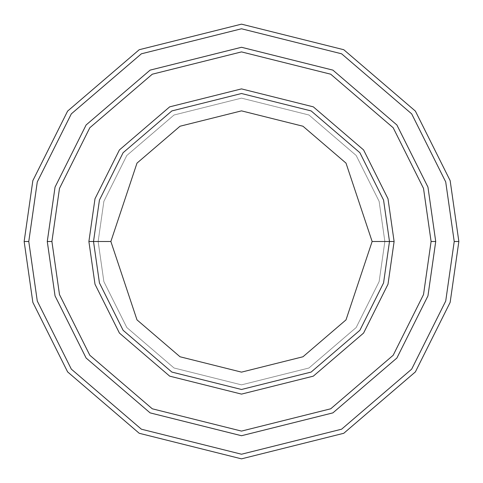 <?xml version="1.0" encoding="UTF-8"?>
<svg xmlns="http://www.w3.org/2000/svg" width="483" height="483" viewBox="0 0 483 483"><rect width="100%" height="100%" fill="white"/><g stroke="black" fill="none" stroke-linecap="round" stroke-linejoin="round"><path stroke-width="0.36" stroke-dasharray="2.42 1.81" d="M93.515 241.5L99.438 200.065L123.111 152.713L171.863 110.927L241.5 93.515L311.137 110.927L359.889 152.713L383.562 200.065L389.485 241.5L384.86 241.5L379.125 281.643L356.188 327.516L308.963 367.992L241.5 384.86L174.037 367.992L126.812 327.516L103.875 281.643L98.14 241.5L93.515 241.5L99.438 282.935L123.111 330.287L171.863 372.073L241.5 389.485L311.137 372.073L359.889 330.287L383.562 282.935L389.485 241.5L383.562 200.065L359.889 152.713L311.137 110.927L241.5 93.515L171.863 110.927L123.111 152.713L99.438 200.065L93.515 241.5L99.438 282.935L123.111 330.287L171.863 372.073L241.5 389.485L311.137 372.073L359.889 330.287L383.562 282.935L389.485 241.5L384.86 241.5L389.485 241.5L384.86 241.5L379.125 201.357L356.188 155.484L308.963 115.008L241.5 98.14L174.037 115.008L126.812 155.484L103.875 201.357L98.14 241.5L103.875 201.357L126.812 155.484L174.037 115.008L241.5 98.14L308.963 115.008L356.188 155.484L379.125 201.357L384.86 241.5L379.125 281.643L356.188 327.516L308.963 367.992L241.5 384.86L174.037 367.992L126.812 327.516L103.875 281.643L98.14 241.5L93.515 241.5L98.14 241.5L93.515 241.5L99.438 200.065L123.111 152.713L171.863 110.927L241.5 93.515L311.137 110.927L359.889 152.713L383.562 200.065L389.485 241.5L383.562 200.065L359.889 152.713L311.137 110.927L241.5 93.515L171.863 110.927L123.111 152.713L99.438 200.065L93.515 241.5L99.438 282.935L123.111 330.287L171.863 372.073L241.5 389.485L311.137 372.073L359.889 330.287L383.562 282.935L389.485 241.5L384.86 241.5L389.485 241.5L383.562 282.935L359.889 330.287L311.137 372.073L241.5 389.485L171.863 372.073L123.111 330.287L99.438 282.935L93.515 241.5L98.14 241.5L103.875 201.357L126.812 155.484L174.037 115.008L241.5 98.14L308.963 115.008L356.188 155.484L379.125 201.357L384.86 241.5L379.125 201.357L356.188 155.484L308.963 115.008L241.5 98.14L174.037 115.008L126.812 155.484L103.875 201.357L98.14 241.5L93.515 241.5L99.438 200.065L123.111 152.713L171.863 110.927L241.5 93.515L311.137 110.927L359.889 152.713L383.562 200.065L389.485 241.5L383.562 282.935L359.889 330.287L311.137 372.073L241.5 389.485L171.863 372.073L123.111 330.287L99.438 282.935L93.515 241.5L99.438 282.935L123.111 330.287L171.863 372.073L241.5 389.485L311.137 372.073L359.889 330.287L383.562 282.935L389.485 241.5L383.562 200.065L359.889 152.713L311.137 110.927L241.5 93.515L171.863 110.927L123.111 152.713L99.438 200.065L93.515 241.5L99.438 282.935L123.111 330.287L171.863 372.073L241.5 389.485L311.137 372.073L359.889 330.287L383.562 282.935L389.485 241.5L383.562 200.065L359.889 152.713L311.137 110.927L241.5 93.515L171.863 110.927L123.111 152.713L99.438 200.065L93.515 241.5L99.438 200.065L123.111 152.713L171.863 110.927L241.5 93.515L311.137 110.927L359.889 152.713L383.562 200.065L389.485 241.5L383.562 282.935L359.889 330.287L311.137 372.073L241.5 389.485L171.863 372.073L123.111 330.287L99.438 282.935L93.515 241.5L99.438 200.065L123.111 152.713L171.863 110.927L241.5 93.515L311.137 110.927L359.889 152.713L383.562 200.065L389.485 241.5L383.562 282.935L359.889 330.287L311.137 372.073L241.5 389.485L171.863 372.073L123.111 330.287L99.438 282.935L93.515 241.5L98.14 241.5L103.875 281.643L126.812 327.516L174.037 367.992L241.5 384.86L308.963 367.992L356.188 327.516L379.125 281.643L384.86 241.5L389.485 241.5L383.562 200.065L359.889 152.713L311.137 110.927L241.5 93.515L171.863 110.927L123.111 152.713L99.438 200.065L93.515 241.5L98.14 241.5L103.875 281.643L126.812 327.516L174.037 367.992L241.5 384.86L308.963 367.992L356.188 327.516L379.125 281.643L384.86 241.5L389.485 241.5L383.562 282.935L359.889 330.287L311.137 372.073L241.5 389.485L171.863 372.073L123.111 330.287L99.438 282.935L93.515 241.5M28.775 241.5L37.282 301.066L71.321 369.133L141.392 429.2L241.5 454.225L341.608 429.2L411.679 369.133L445.718 301.066L454.225 241.5L458.85 241.5L450.156 302.358L415.38 371.91L343.781 433.281L241.5 458.85L139.219 433.281L67.62 371.91L32.844 302.358L24.15 241.5L28.775 241.5L37.282 181.934L71.321 113.867L141.392 53.8L241.5 28.775L341.608 53.8L411.679 113.867L445.718 181.934L454.225 241.5L445.718 301.066L411.679 369.133L341.608 429.2L241.5 454.225L141.392 429.2L71.321 369.133L37.282 301.066L28.775 241.5L24.15 241.5L32.844 302.358L67.62 371.91L139.219 433.281L241.5 458.85L343.781 433.281L415.38 371.91L450.156 302.358L458.85 241.5L450.156 180.642L415.38 111.09L343.781 49.719L241.5 24.15L139.219 49.719L67.62 111.09L32.844 180.642L24.15 241.5L32.844 180.642L67.62 111.09L139.219 49.719L241.5 24.15L343.781 49.719L415.38 111.09L450.156 180.642L458.85 241.5L454.225 241.5L445.718 181.934L411.679 113.867L341.608 53.8L241.5 28.775L141.392 53.8L71.321 113.867L37.282 181.934L28.775 241.5M435.726 241.5L431.102 241.5L423.519 294.588L393.18 355.265L330.722 408.799L241.5 431.102L152.278 408.799L89.82 355.265L59.481 294.588L51.898 241.5L47.274 241.5L55.044 295.886L86.119 358.036L150.098 412.874L241.5 435.726L332.902 412.874L396.881 358.036L427.956 295.886L435.726 241.5L427.956 187.114L396.881 124.964L332.902 70.126L241.5 47.274L150.098 70.126L86.119 124.964L55.044 187.114L47.274 241.5L51.898 241.5L59.481 188.412L89.82 127.735L152.278 74.201L241.5 51.898L330.722 74.201L393.18 127.735L423.519 188.412L431.102 241.5L435.726 241.5L431.102 241.5L423.519 188.412L393.18 127.735L330.722 74.201L241.5 51.898L152.278 74.201L89.82 127.735L59.481 188.412L51.898 241.5L47.274 241.5L55.044 187.114L86.119 124.964L150.098 70.126L241.5 47.274L332.902 70.126L396.881 124.964L427.956 187.114L435.726 241.5L427.956 187.114L396.881 124.964L332.902 70.126L241.5 47.274L150.098 70.126L86.119 124.964L55.044 187.114L47.274 241.5L55.044 295.88L86.119 358.036L150.098 412.874L241.5 435.72L332.902 412.874L396.881 358.036L427.956 295.88L435.72 241.5L427.956 295.88L396.881 358.036L332.902 412.874L241.5 435.72L150.098 412.874L86.119 358.036L55.044 295.88L47.28 241.5L55.044 295.886L86.119 358.036L150.098 412.874L241.5 435.726L332.902 412.874L396.881 358.036L427.956 295.886L435.726 241.5L427.956 187.12L396.881 124.964L332.902 70.126L241.5 47.28L150.098 70.126L86.119 124.964L55.044 187.12L47.28 241.5L55.044 187.12L86.119 124.964L150.098 70.126L241.5 47.28L332.902 70.126L396.881 124.964L427.956 187.12L435.72 241.5L427.956 295.886L396.881 358.036L332.902 412.874L241.5 435.726L150.098 412.874L86.119 358.036L55.044 295.886L47.274 241.5L51.898 241.5L59.481 294.588L89.82 355.265L152.278 408.799L241.5 431.102L330.722 408.799L393.18 355.265L423.519 294.588L431.102 241.5L435.726 241.5L427.956 295.886L396.881 358.036L332.902 412.874L241.5 435.726L150.098 412.874L86.119 358.036L55.044 295.886L47.274 241.5L55.044 187.114L86.119 124.964L150.098 70.126L241.5 47.274L332.902 70.126L396.881 124.964L427.956 187.114L435.726 241.5"/><path stroke-width="0.72" d="M389.485 241.5L394.11 241.5L388.006 198.773L363.584 149.935L313.316 106.846L241.5 88.89L169.684 106.846L119.416 149.935L94.994 198.773L88.89 241.5L93.515 241.5L99.438 282.935L123.111 330.287L171.863 372.073L241.5 389.485L311.137 372.073L359.889 330.287L383.562 282.935L389.485 241.5L383.562 282.935L359.889 330.287L311.137 372.073L241.5 389.485L171.863 372.073L123.111 330.287L99.438 282.935L93.515 241.5L110.867 241.5L93.515 241.5L99.438 200.065L123.111 152.713L171.863 110.927L241.5 93.515L311.137 110.927L359.889 152.713L383.562 200.065L389.485 241.5L372.133 241.5L346.009 319.879L302.974 356.768L241.5 372.133L180.026 356.768L136.991 319.879L110.867 241.5L136.991 319.879L180.026 356.768L241.5 372.133L302.974 356.768L346.009 319.879L372.133 241.5L346.009 163.121L302.974 126.232L241.5 110.867L180.026 126.232L136.991 163.121L110.867 241.5L136.991 163.121L180.026 126.232L241.5 110.867L302.974 126.232L346.009 163.121L372.133 241.5L389.485 241.5L383.562 200.065L359.889 152.713L311.137 110.927L241.5 93.515L171.863 110.927L123.111 152.713L99.438 200.065L93.515 241.5L88.89 241.5L94.994 198.773L119.416 149.935L169.684 106.846L241.5 88.89L313.316 106.846L363.584 149.935L388.006 198.773L394.11 241.5L388.006 284.227L363.584 333.065L313.316 376.154L241.5 394.11L169.684 376.154L119.416 333.065L94.994 284.227L88.89 241.5L94.994 284.227L119.416 333.065L169.684 376.154L241.5 394.11L313.316 376.154L363.584 333.065L388.006 284.227L394.11 241.5L389.485 241.5M454.225 241.5L445.718 301.066L411.679 369.133L341.608 429.2L241.5 454.225L141.392 429.2L71.321 369.133L37.282 301.066L28.775 241.5L24.15 241.5L32.844 302.358L67.62 371.91L139.219 433.281L241.5 458.85L343.781 433.281L415.38 371.91L450.156 302.358L458.85 241.5L454.225 241.5L445.718 181.934L411.679 113.867L341.608 53.8L241.5 28.775L141.392 53.8L71.321 113.867L37.282 181.934L28.775 241.5L37.282 301.066L71.321 369.133L141.392 429.2L241.5 454.225L341.608 429.2L411.679 369.133L445.718 301.066L454.225 241.5L458.85 241.5L450.156 302.358L415.38 371.91L343.781 433.281L241.5 458.85L139.219 433.281L67.62 371.91L32.844 302.358L24.15 241.5L32.844 180.642L67.62 111.09L139.219 49.719L241.5 24.15L343.781 49.719L415.38 111.09L450.156 180.642L458.85 241.5L450.156 180.642L415.38 111.09L343.781 49.719L241.5 24.15L139.219 49.719L67.62 111.09L32.844 180.642L24.15 241.5L28.775 241.5L37.282 181.934L71.321 113.867L141.392 53.8L241.5 28.775L341.608 53.8L411.679 113.867L445.718 181.934L454.225 241.5M431.096 241.5L423.513 294.588L393.18 355.259L330.722 408.793L241.5 431.096L152.278 408.793L89.82 355.259L59.487 294.588L51.904 241.5L47.28 241.5L55.044 295.88L86.119 358.036L150.098 412.874L241.5 435.72L332.902 412.874L396.881 358.036L427.956 295.88L435.72 241.5L431.096 241.5L423.513 188.412L393.18 127.741L330.722 74.207L241.5 51.904L152.278 74.207L89.82 127.741L59.487 188.412L51.904 241.5L59.487 294.588L89.82 355.259L152.278 408.793L241.5 431.096L330.722 408.793L393.18 355.259L423.513 294.588L431.096 241.5L435.72 241.5L427.956 295.88L396.881 358.036L332.902 412.874L241.5 435.72L150.098 412.874L86.119 358.036L55.044 295.88L47.28 241.5L55.044 187.114L86.119 124.964L150.098 70.126L241.5 47.274L332.902 70.126L396.881 124.964L427.956 187.114L435.726 241.5L427.956 295.886L396.881 358.036L332.902 412.874L241.5 435.726L150.098 412.874L86.119 358.036L55.044 295.886L47.274 241.5L55.044 295.886L86.119 358.036L150.098 412.874L241.5 435.726L332.902 412.874L396.881 358.036L427.956 295.886L435.726 241.5L427.956 187.114L396.881 124.964L332.902 70.126L241.5 47.274L150.098 70.126L86.119 124.964L55.044 187.114L47.274 241.5L55.044 187.12L86.119 124.964L150.098 70.126L241.5 47.28L332.902 70.126L396.881 124.964L427.956 187.12L435.72 241.5L427.956 187.12L396.881 124.964L332.902 70.126L241.5 47.28L150.098 70.126L86.119 124.964L55.044 187.12L47.28 241.5L51.904 241.5L59.487 188.412L89.82 127.741L152.278 74.207L241.5 51.904L330.722 74.207L393.18 127.741L423.513 188.412L431.096 241.5"/></g></svg>
